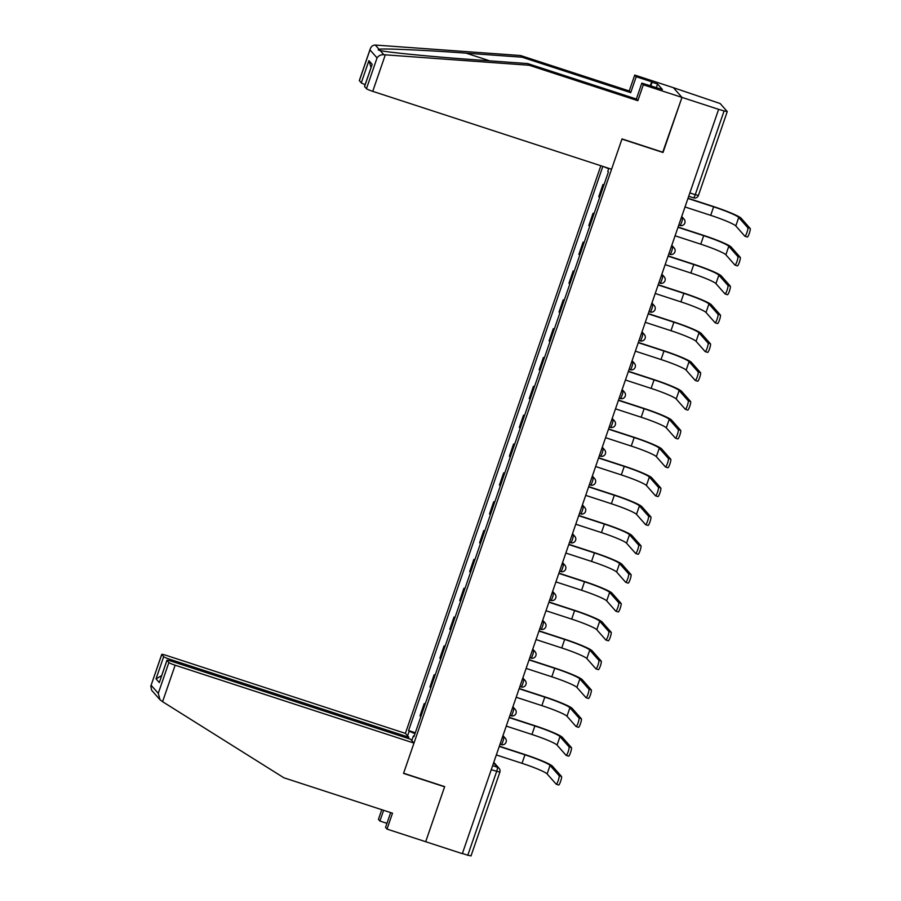 <?xml version="1.0" encoding="UTF-8"?>
<svg xmlns="http://www.w3.org/2000/svg" width="901" height="901" viewBox="0 0 901 901"><rect width="100%" height="100%" fill="white"/><g stroke="black" fill="none" stroke-linecap="round" stroke-linejoin="round"><path stroke-width="1.35" d="M600.843 165.739L405.382 733.369L166.55 655.477A5.89 0.563 19 0 0 161.73 654.408A5.89 0.563 19 0 0 161.775 654.52L163.678 656.683A5.89 0.563 19 0 0 169.962 659.329L169.501 660.67M662.753 152.201L681.978 97.398L673.396 87.679L720.181 103.547L727.265 111.566L698.455 195.393L695.245 194.684L724.089 110.936L727.298 111.645M390.651 812.601L385.549 827.422L387.025 829.1L462.337 853.664L718.626 109.348L681.978 97.398L673.396 87.679L634.721 75.065L636.196 76.743L630.723 92.645L629.247 90.967L634.721 75.065M663.012 152.494L621.949 139.103L403.603 773.227L444.666 786.618L425.7 841.703L444.598 786.798L403.535 773.407L413.976 743.088L175.143 665.197L162.574 701.688L160.029 699.762L158.272 693.331L168.87 662.539A5.89 0.563 19 0 0 175.143 665.197M470.975 855.871L467.799 855.24L496.631 771.493A3.931 0.653 -71.9 0 0 497.408 767.224L493.59 762.899M462.404 853.484L467.799 855.24M724.089 110.936L718.626 109.348M603.783 185.369A9.033 0.867 -161 0 1 603.738 185.313L602.972 184.457L598.771 196.655L599.537 197.522A9.033 0.867 19 0 0 599.582 197.567L603.738 185.313M603.985 184.784L602.972 184.457M593.86 214.213A9.033 0.867 -161 0 1 593.804 214.156L593.038 213.289L588.837 225.498L589.603 226.354A9.033 0.867 19 0 0 589.659 226.41M594.063 213.627L593.038 213.289M583.927 243.056A9.033 0.867 -161 0 1 583.871 243L583.105 242.132L578.904 254.33L579.67 255.197A9.033 0.867 19 0 0 579.726 255.253M584.13 242.47L583.105 242.132M573.993 271.888A9.033 0.867 -161 0 1 573.948 271.843L573.182 270.976L568.981 283.173L569.747 284.04A9.033 0.867 19 0 0 569.792 284.097M574.196 271.302L573.182 270.976M564.06 300.731A9.033 0.867 -161 0 1 564.015 300.675L563.249 299.819L559.048 312.016L559.814 312.884A9.033 0.867 19 0 0 559.859 312.94M564.263 300.146L563.249 299.819M554.138 329.575A9.033 0.867 -161 0 1 554.081 329.518L553.315 328.651L549.114 340.86L549.88 341.716A9.033 0.867 19 0 0 549.937 341.772M554.34 328.989L553.315 328.651M544.204 358.418A9.033 0.867 -161 0 1 544.148 358.361L543.393 357.494L539.181 369.692L539.947 370.559A9.033 0.867 19 0 0 540.003 370.615M544.407 357.832L543.393 357.494M534.27 387.25A9.033 0.867 -161 0 1 534.225 387.205L533.46 386.338L529.259 398.535L530.025 399.402A9.033 0.867 19 0 0 530.07 399.458M534.473 386.664L533.46 386.338M524.348 416.093A9.033 0.867 -161 0 1 524.292 416.037L523.526 415.181L519.325 427.378L520.091 428.245A9.033 0.867 19 0 0 520.136 428.302M524.54 415.507L523.526 415.181M514.415 444.936A9.033 0.867 -161 0 1 514.358 444.88L513.593 444.013L509.392 456.221L510.157 457.077A9.033 0.867 19 0 0 510.214 457.134M514.617 444.351L513.593 444.013M504.481 473.78A9.033 0.867 -161 0 1 504.425 473.723L503.67 472.856L499.469 485.053L500.224 485.921A9.033 0.867 19 0 0 500.28 485.977M504.684 473.194L503.67 472.856M494.548 502.612A9.033 0.867 -161 0 1 494.503 502.567L493.737 501.699L489.536 513.897L490.302 514.764A9.033 0.867 19 0 0 490.347 514.82M494.75 502.026L493.737 501.699M484.625 531.455A9.033 0.867 -161 0 1 484.569 531.399L483.803 530.543L479.602 542.74L480.368 543.607A9.033 0.867 19 0 0 480.424 543.663M484.828 530.869L483.803 530.543M474.692 560.298A9.033 0.867 -161 0 1 474.636 560.242L473.87 559.375L469.669 571.583L470.435 572.439A9.033 0.867 19 0 0 470.491 572.495M474.895 559.712L473.87 559.375M464.758 589.141A9.033 0.867 -161 0 1 464.702 589.085L463.947 588.218L459.747 600.426L460.501 601.282A9.033 0.867 19 0 0 460.557 601.339M464.961 588.556L463.947 588.218M454.825 617.973A9.033 0.867 -161 0 1 454.78 617.928L454.014 617.061L449.813 629.258L450.579 630.126A9.033 0.867 19 0 0 450.624 630.182M455.028 617.388L454.014 617.061M444.903 646.817A9.033 0.867 -161 0 1 444.846 646.76L444.08 645.904L439.879 658.102L440.645 658.969A9.033 0.867 19 0 0 440.702 659.025M445.105 646.231L444.08 645.904M434.969 675.66A9.033 0.867 -161 0 1 434.913 675.604L434.147 674.736L429.946 686.945L430.712 687.812A9.033 0.867 19 0 0 430.768 687.857M435.172 675.074L434.147 674.736M425.035 704.503A9.033 0.867 -161 0 1 424.979 704.447L424.225 703.58L420.024 715.788L420.778 716.644A9.033 0.867 19 0 0 420.835 716.7M425.238 703.918L424.225 703.58M608.828 168.341L607.792 171.381L608.378 172.046L413.964 736.658L413.379 735.982L411.791 740.611M407.579 735.847L409.167 731.229L414.989 733.684M602.837 166.392L408.581 730.565L409.167 731.229M608.682 168.78L603.715 166.674M415.305 732.75L408.581 730.565M414.145 736.14L413.379 735.982M688.026 198.231L713.299 206.475A26.129 2.512 -161 0 1 741.118 218.233L750.184 228.482A4.516 0.755 108.1 0 1 749.373 233.179A4.516 0.755 108.1 0 1 747.323 237.031A4.516 0.755 108.1 0 1 747.256 236.986M685.019 206.971L710.698 215.339A23.572 2.264 19 0 1 735.802 225.948L744.868 236.208A4.516 0.755 -71.9 0 0 744.924 236.253A4.516 0.755 -71.9 0 0 746.974 232.402A4.516 0.755 -71.9 0 0 747.796 227.705L738.73 217.445A23.572 2.264 19 0 0 713.626 206.836L687.947 198.468M630.723 92.645L522.073 57.202L520.598 55.535L375.3 45.05C372.507 45.163 370.728 46.784 369.973 49.893L359.375 80.673A5.89 0.563 -161 0 1 359.33 80.549L370.243 48.845L369.973 49.893L377.057 57.912C378.566 55.648 380.83 54.578 383.849 54.724L529.191 65.255L527.716 63.588L636.354 99.02L641.827 83.117L662.426 89.514L657.595 84.041L652.065 82.239L650.759 86.034M522.073 57.202L466.177 53.159C426.387 50.208 383.026 48.271 379.028 49.273L378.87 50.208M520.598 55.535L629.247 90.967M529.191 65.255L637.84 100.687L643.314 84.795L681.978 97.398L663.08 152.314L622.005 138.912L611.565 169.242L372.732 91.339A5.89 0.563 -161 0 1 366.459 88.692L364.556 86.541A5.89 0.563 -161 0 1 364.511 86.417L372.192 64.354L364.556 86.541M643.314 84.795L641.827 83.117M650.263 85.865L651.671 81.788L636.196 76.743M637.84 100.687L636.354 99.02M375.3 45.05L379.028 49.273C377.722 49.713 378.082 50.118 380.121 50.501C386.552 52.258 432.176 56.752 471.809 59.545L527.716 63.588M365.13 84.626A5.89 0.563 -161 0 1 361.278 82.824L359.375 80.673M657.595 84.041L656.288 87.836M361.278 82.824L368.914 60.637L371.032 67.485M162.574 701.688L283.849 777.766L392.498 813.198L387.025 829.1M405.382 733.369L408.795 737.221L169.962 659.329M386.957 823.345L379.918 821.048L378.431 819.381L381.765 809.695M383.612 810.303L379.918 821.048M413.976 743.088L410.574 739.237L171.731 661.345A5.89 0.563 19 0 0 166.91 660.275A5.89 0.563 19 0 0 166.967 660.388L168.87 662.539M408.344 738.505L408.795 737.221M161.617 675.649L156.042 678.858L163.678 656.683M166.967 660.388L159.319 682.575L166.91 660.275M161.775 654.52L150.816 686.123L151.638 690.279L160.029 699.762M678.093 227.063L703.366 235.307A26.129 2.512 -161 0 1 731.195 247.065L740.262 257.326A4.516 0.755 108.1 0 1 739.439 262.022A4.516 0.755 108.1 0 1 737.39 265.874A4.516 0.755 108.1 0 1 737.333 265.829M675.086 235.803L700.764 244.182A23.572 2.264 19 0 1 725.868 254.792L734.934 265.052A4.516 0.755 -71.9 0 0 735.002 265.097A4.516 0.755 -71.9 0 0 737.041 261.245A4.516 0.755 -71.9 0 0 737.863 256.548L728.796 246.288A23.572 2.264 19 0 0 703.692 235.679L678.014 227.3M668.159 255.907L693.443 264.151A26.129 2.512 -161 0 1 721.262 275.909L730.328 286.169A4.516 0.755 108.1 0 1 729.506 290.865A4.516 0.755 108.1 0 1 727.456 294.717A4.516 0.755 108.1 0 1 727.4 294.672M665.152 264.646L690.842 273.026A23.572 2.264 19 0 1 715.935 283.635L725.001 293.895A4.516 0.755 -71.9 0 0 725.068 293.94A4.516 0.755 -71.9 0 0 727.118 290.077A4.516 0.755 -71.9 0 0 727.929 285.392L718.863 275.132A23.572 2.264 19 0 0 693.77 264.522L668.08 256.143M658.237 284.75L683.51 292.994A26.129 2.512 -161 0 1 711.328 304.752L720.395 315.012A4.516 0.755 108.1 0 1 719.584 319.709A4.516 0.755 108.1 0 1 717.534 323.56A4.516 0.755 108.1 0 1 717.466 323.515M655.218 293.489L680.908 301.869A23.572 2.264 19 0 1 706.012 312.478L715.079 322.727A4.516 0.755 -71.9 0 0 715.135 322.772A4.516 0.755 -71.9 0 0 717.185 318.92A4.516 0.755 -71.9 0 0 718.007 314.224L708.941 303.964A23.572 2.264 19 0 0 683.836 293.366L658.147 284.986M648.303 313.593L673.576 321.837A26.129 2.512 -161 0 1 701.395 333.595L710.461 343.844A4.516 0.755 108.1 0 1 709.65 348.541A4.516 0.755 108.1 0 1 707.6 352.392A4.516 0.755 108.1 0 1 707.533 352.359M645.296 322.333L670.975 330.701A23.572 2.264 19 0 1 696.079 341.31L705.145 351.57A4.516 0.755 -71.9 0 0 705.201 351.615A4.516 0.755 -71.9 0 0 707.251 347.763A4.516 0.755 -71.9 0 0 708.073 343.067L699.007 332.807A23.572 2.264 19 0 0 673.903 322.198L648.224 313.83M638.37 342.425L663.643 350.669A26.129 2.512 -161 0 1 691.472 362.427L700.539 372.687A4.516 0.755 108.1 0 1 699.717 377.384A4.516 0.755 108.1 0 1 697.667 381.236A4.516 0.755 108.1 0 1 697.611 381.191M635.363 351.165L661.041 359.544A23.572 2.264 19 0 1 686.145 370.153L695.212 380.413A4.516 0.755 -71.9 0 0 695.279 380.459A4.516 0.755 -71.9 0 0 697.329 376.607A4.516 0.755 -71.9 0 0 698.14 371.91L689.074 361.65A23.572 2.264 19 0 0 663.969 351.041L638.291 342.662M628.436 371.268L653.721 379.512A26.129 2.512 -161 0 1 681.539 391.271L690.605 401.531A4.516 0.755 108.1 0 1 689.783 406.227A4.516 0.755 108.1 0 1 687.745 410.079A4.516 0.755 108.1 0 1 687.677 410.034M625.429 380.008L651.119 388.387A23.572 2.264 19 0 1 676.212 398.997L685.278 409.257A4.516 0.755 -71.9 0 0 685.346 409.302A4.516 0.755 -71.9 0 0 687.395 405.439A4.516 0.755 -71.9 0 0 688.206 400.754L679.14 390.493A23.572 2.264 19 0 0 654.047 379.884L628.357 371.505M618.514 400.112L643.787 408.356A26.129 2.512 -161 0 1 671.605 420.114L680.672 430.374A4.516 0.755 108.1 0 1 679.861 435.07A4.516 0.755 108.1 0 1 677.811 438.922A4.516 0.755 108.1 0 1 677.743 438.877M615.496 408.851L641.185 417.231A23.572 2.264 19 0 1 666.289 427.84L675.356 438.089A4.516 0.755 -71.9 0 0 675.412 438.134A4.516 0.755 -71.9 0 0 677.462 434.282A4.516 0.755 -71.9 0 0 678.284 429.586L669.218 419.325A23.572 2.264 19 0 0 644.114 408.727L618.424 400.348M608.58 428.955L633.853 437.199A26.129 2.512 -161 0 1 661.672 448.957L670.738 459.206A4.516 0.755 108.1 0 1 669.927 463.902A4.516 0.755 108.1 0 1 667.878 467.754A4.516 0.755 108.1 0 1 667.81 467.72M605.573 437.695L631.252 446.063A23.572 2.264 19 0 1 656.356 456.672L665.422 466.932A4.516 0.755 -71.9 0 0 665.479 466.977A4.516 0.755 -71.9 0 0 667.528 463.125A4.516 0.755 -71.9 0 0 668.351 458.429L659.284 448.169A23.572 2.264 19 0 0 634.18 437.559L608.502 429.191M598.647 457.787L623.92 466.031A26.129 2.512 -161 0 1 651.75 477.789L660.816 488.049A4.516 0.755 108.1 0 1 659.994 492.746A4.516 0.755 108.1 0 1 657.944 496.597A4.516 0.755 108.1 0 1 657.888 496.552M595.64 466.527L621.318 474.906A23.572 2.264 19 0 1 646.422 485.515L655.489 495.775A4.516 0.755 -71.9 0 0 655.556 495.82A4.516 0.755 -71.9 0 0 657.606 491.969A4.516 0.755 -71.9 0 0 658.417 487.272L649.351 477.012A23.572 2.264 19 0 0 624.247 466.403L598.568 458.023M588.713 486.63L613.998 494.874A26.129 2.512 -161 0 1 641.816 506.632L650.882 516.892A4.516 0.755 108.1 0 1 650.06 521.589A4.516 0.755 108.1 0 1 648.022 525.441A4.516 0.755 108.1 0 1 647.954 525.396M585.706 495.37L611.396 503.749A23.572 2.264 19 0 1 636.489 514.358L645.555 524.619A4.516 0.755 -71.9 0 0 645.623 524.664A4.516 0.755 -71.9 0 0 647.673 520.812A4.516 0.755 -71.9 0 0 648.483 516.115L639.417 505.855A23.572 2.264 19 0 0 614.324 495.246L588.635 486.867M578.791 515.473L604.064 523.718A26.129 2.512 -161 0 1 631.883 535.476L640.949 545.736A4.516 0.755 108.1 0 1 640.138 550.432A4.516 0.755 108.1 0 1 638.088 554.284A4.516 0.755 108.1 0 1 638.021 554.239M575.773 524.213L601.463 532.592A23.572 2.264 19 0 1 626.567 543.202L635.633 553.451A4.516 0.755 -71.9 0 0 635.689 553.496A4.516 0.755 -71.9 0 0 637.739 549.644A4.516 0.755 -71.9 0 0 638.561 544.947L629.495 534.687A23.572 2.264 19 0 0 604.391 524.089L578.701 515.71M568.858 544.317L594.131 552.561A26.129 2.512 -161 0 1 621.96 564.319L631.015 574.568A4.516 0.755 108.1 0 1 630.204 579.264A4.516 0.755 108.1 0 1 628.155 583.116A4.516 0.755 108.1 0 1 628.087 583.082M565.851 553.056L591.529 561.424A23.572 2.264 19 0 1 616.633 572.034L625.699 582.294A4.516 0.755 -71.9 0 0 625.767 582.339A4.516 0.755 -71.9 0 0 627.806 578.487A4.516 0.755 -71.9 0 0 628.628 573.791L619.561 563.53A23.572 2.264 19 0 0 594.457 552.921L568.779 544.553M558.924 573.149L584.197 581.393A26.129 2.512 -161 0 1 612.027 593.151L621.093 603.411A4.516 0.755 108.1 0 1 620.271 608.107A4.516 0.755 108.1 0 1 618.221 611.959A4.516 0.755 108.1 0 1 618.165 611.914M555.917 581.9L581.596 590.268A23.572 2.264 19 0 1 606.7 600.877L615.766 611.137A4.516 0.755 -71.9 0 0 615.833 611.182A4.516 0.755 -71.9 0 0 617.883 607.33A4.516 0.755 -71.9 0 0 618.694 602.634L609.628 592.374A23.572 2.264 19 0 0 584.524 581.764L558.845 573.385M548.991 601.992L574.275 610.236A26.129 2.512 -161 0 1 602.093 621.994L611.16 632.254A4.516 0.755 108.1 0 1 610.337 636.951A4.516 0.755 108.1 0 1 608.299 640.802A4.516 0.755 108.1 0 1 608.231 640.757M545.983 610.732L571.673 619.111A23.572 2.264 19 0 1 596.777 629.72L605.832 639.98A4.516 0.755 -71.9 0 0 605.9 640.025A4.516 0.755 -71.9 0 0 607.95 636.174A4.516 0.755 -71.9 0 0 608.761 631.477L599.706 621.217A23.572 2.264 19 0 0 574.601 610.608L548.912 602.228M539.068 630.835L564.341 639.079A26.129 2.512 -161 0 1 592.16 650.837L601.226 661.097A4.516 0.755 108.1 0 1 600.415 665.794A4.516 0.755 108.1 0 1 598.365 669.646A4.516 0.755 108.1 0 1 598.298 669.601M536.05 639.575L561.74 647.954A23.572 2.264 19 0 1 586.844 658.563L595.91 668.812A4.516 0.755 -71.9 0 0 595.966 668.857A4.516 0.755 -71.9 0 0 598.016 665.006A4.516 0.755 -71.9 0 0 598.838 660.309L589.772 650.049A23.572 2.264 19 0 0 564.668 639.451L538.978 631.072M529.135 659.678L554.408 667.923A26.129 2.512 -161 0 1 582.237 679.681L591.304 689.929A4.516 0.755 108.1 0 1 590.482 694.626A4.516 0.755 108.1 0 1 588.432 698.478A4.516 0.755 108.1 0 1 588.376 698.444M526.128 668.418L551.806 676.797A23.572 2.264 19 0 1 576.91 687.395L585.977 697.656A4.516 0.755 -71.9 0 0 586.044 697.701A4.516 0.755 -71.9 0 0 588.083 693.849A4.516 0.755 -71.9 0 0 588.905 689.152L579.839 678.892A23.572 2.264 19 0 0 554.734 668.283L529.056 659.915M519.201 688.51L544.486 696.755A26.129 2.512 -161 0 1 572.304 708.513L581.37 718.773A4.516 0.755 108.1 0 1 580.548 723.469A4.516 0.755 108.1 0 1 578.498 727.321A4.516 0.755 108.1 0 1 578.442 727.276M516.194 697.261L541.873 705.629A23.572 2.264 19 0 1 566.977 716.239L576.043 726.499A4.516 0.755 -71.9 0 0 576.111 726.544A4.516 0.755 -71.9 0 0 578.16 722.692A4.516 0.755 -71.9 0 0 578.971 717.996L569.905 707.736A23.572 2.264 19 0 0 544.801 697.126L519.122 688.747M509.268 717.354L534.552 725.598A26.129 2.512 -161 0 1 562.37 737.356L571.437 747.616A4.516 0.755 108.1 0 1 570.615 752.312A4.516 0.755 108.1 0 1 568.576 756.164A4.516 0.755 108.1 0 1 568.508 756.119M506.261 726.093L531.95 734.473A23.572 2.264 19 0 1 557.055 745.082L566.11 755.342A4.516 0.755 -71.9 0 0 566.177 755.387A4.516 0.755 -71.9 0 0 568.227 751.535A4.516 0.755 -71.9 0 0 569.038 746.839L559.983 736.579A23.572 2.264 19 0 0 534.879 725.969L509.189 717.59M499.345 746.197L524.619 754.441A26.129 2.512 -161 0 1 552.437 766.199L561.503 776.459A4.516 0.755 108.1 0 1 560.692 781.156A4.516 0.755 108.1 0 1 558.643 785.008A4.516 0.755 108.1 0 1 558.575 784.962M496.338 754.937L522.017 763.316A23.572 2.264 19 0 1 547.121 773.925L556.187 784.174A4.516 0.755 -71.9 0 0 556.244 784.219A4.516 0.755 -71.9 0 0 558.293 780.367A4.516 0.755 -71.9 0 0 559.116 775.671L550.049 765.422A23.572 2.264 19 0 0 524.945 754.813L499.267 746.433M502.567 736.827L503.659 737.187A3.931 3.852 -41.5 0 1 505.326 738.279A3.931 3.931 0 0 1 501.159 744.62L501.114 744.575A3.931 0.653 -71.9 0 0 501.159 744.62A3.931 0.653 -71.9 0 0 502.882 741.444A3.931 0.653 -71.9 0 0 503.659 737.187L502.781 736.196M512.5 707.983L513.581 708.344A3.931 3.852 -41.5 0 1 515.259 709.436A3.931 3.931 0 0 1 511.092 715.777L511.036 715.743A3.931 0.653 -71.9 0 0 511.092 715.777A3.931 0.653 -71.9 0 0 512.815 712.612A3.931 0.653 -71.9 0 0 513.581 708.344L512.714 707.364M522.434 679.151L523.515 679.5A3.931 3.852 -41.5 0 1 525.182 680.593A3.931 3.931 0 0 1 521.026 686.934L520.969 686.9A3.931 0.653 -71.9 0 0 521.026 686.934A3.931 0.653 -71.9 0 0 522.749 683.769A3.931 0.653 -71.9 0 0 523.515 679.5L522.648 678.521M532.356 650.308L533.448 650.657A3.931 3.852 -41.5 0 1 535.115 651.761A3.931 3.931 0 0 1 530.959 658.09L530.903 658.057A3.931 0.653 -71.9 0 0 530.959 658.09A3.931 0.653 -71.9 0 0 532.671 654.926A3.931 0.653 -71.9 0 0 533.448 650.657L532.581 649.677M539.744 628.864L540.837 629.213A3.931 0.653 -71.9 0 0 540.882 629.258A3.931 0.653 -71.9 0 0 542.605 626.082A3.931 0.653 -71.9 0 0 543.382 621.825L542.503 620.834M542.289 621.465L543.382 621.825A3.931 3.852 -41.5 0 1 545.049 622.918L542.706 620.26M549.678 600.021L550.759 600.381A3.931 0.653 -71.9 0 0 550.815 600.415A3.931 0.653 -71.9 0 0 552.538 597.25A3.931 0.653 -71.9 0 0 553.304 592.982L552.437 592.002M552.223 592.621L553.304 592.982A3.931 3.852 -41.5 0 1 554.982 594.074L552.64 591.428M562.156 563.789L563.238 564.139A3.931 3.852 -41.5 0 1 564.904 565.231A3.931 3.931 0 0 1 560.749 571.572L560.692 571.538A3.931 0.653 -71.9 0 0 560.749 571.572A3.931 0.653 -71.9 0 0 562.472 568.407A3.931 0.653 -71.9 0 0 563.238 564.139L562.37 563.159M572.079 534.946L573.171 535.295A3.931 3.852 -41.5 0 1 574.838 536.399A3.931 3.931 0 0 1 570.682 542.729L570.626 542.695A3.931 0.653 -71.9 0 0 570.682 542.729A3.931 0.653 -71.9 0 0 572.394 539.564A3.931 0.653 -71.9 0 0 573.171 535.295L572.304 534.316M582.012 506.103L583.105 506.463A3.931 3.852 -41.5 0 1 584.772 507.556A3.931 3.931 0 0 1 580.604 513.897L580.548 513.852A3.931 0.653 -71.9 0 0 580.604 513.897A3.931 0.653 -71.9 0 0 582.328 510.721A3.931 0.653 -71.9 0 0 583.105 506.463L582.226 505.472M589.4 484.659L590.482 485.02A3.931 0.653 -71.9 0 0 590.538 485.053A3.931 0.653 -71.9 0 0 592.261 481.889A3.931 0.653 -71.9 0 0 593.027 477.62L592.16 476.629M591.946 477.26L593.027 477.62A3.931 3.852 -41.5 0 1 594.705 478.713L592.362 476.066M599.323 455.816L600.415 456.176A3.931 0.653 -71.9 0 0 600.471 456.21A3.931 0.653 -71.9 0 0 602.183 453.045A3.931 0.653 -71.9 0 0 602.96 448.777L602.093 447.797M601.879 448.428L602.96 448.777A3.931 3.852 -41.5 0 1 604.627 449.869L602.285 447.223M609.256 426.984L610.349 427.333A3.931 0.653 -71.9 0 0 610.405 427.367A3.931 0.653 -71.9 0 0 612.117 424.202A3.931 0.653 -71.9 0 0 612.894 419.934L612.027 418.954M611.802 419.584L612.894 419.934A3.931 3.852 -41.5 0 1 614.561 421.037L612.218 418.379M619.19 398.141L620.271 398.49A3.931 0.653 -71.9 0 0 620.327 398.535A3.931 0.653 -71.9 0 0 622.05 395.359A3.931 0.653 -71.9 0 0 622.828 391.102L621.949 390.11M621.735 390.741L622.828 391.102A3.931 3.852 -41.5 0 1 624.494 392.194L622.152 389.536M631.669 361.898L632.75 362.258A3.931 3.852 -41.5 0 1 634.428 363.351A3.931 3.931 0 0 1 630.261 369.692L630.204 369.647A3.931 0.653 -71.9 0 0 630.261 369.692A3.931 0.653 -71.9 0 0 631.984 366.527A3.931 0.653 -71.9 0 0 632.75 362.258L631.883 361.267M641.591 333.066L642.683 333.415A3.931 3.852 -41.5 0 1 644.35 334.508A3.931 3.931 0 0 1 640.194 340.848L640.138 340.815A3.931 0.653 -71.9 0 0 640.194 340.848A3.931 0.653 -71.9 0 0 641.906 337.684A3.931 0.653 -71.9 0 0 642.683 333.415L641.816 332.435M651.524 304.223L652.617 304.572A3.931 3.852 -41.5 0 1 654.284 305.676A3.931 3.931 0 0 1 650.128 312.005L650.072 311.971A3.931 0.653 -71.9 0 0 650.128 312.005A3.931 0.653 -71.9 0 0 651.84 308.84A3.931 0.653 -71.9 0 0 652.617 304.572L651.738 303.592M661.458 275.379L662.539 275.74A3.931 3.852 -41.5 0 1 664.217 276.832A3.931 3.931 0 0 1 660.05 283.173L659.994 283.128A3.931 0.653 -71.9 0 0 660.05 283.173A3.931 0.653 -71.9 0 0 661.773 279.997A3.931 0.653 -71.9 0 0 662.539 275.74L661.672 274.749M668.846 253.936L669.927 254.285A3.931 0.653 -71.9 0 0 669.984 254.33A3.931 0.653 -71.9 0 0 671.707 251.154A3.931 0.653 -71.9 0 0 672.473 246.897L671.605 245.905M671.391 246.536L672.473 246.897A3.931 3.852 -41.5 0 1 674.151 247.989L671.797 245.342M678.768 225.092L679.861 225.453A3.931 0.653 -71.9 0 0 679.917 225.487A3.931 0.653 -71.9 0 0 681.629 222.322A3.931 0.653 -71.9 0 0 682.406 218.053L681.539 217.073M681.314 217.704L682.406 218.053A3.931 3.852 -41.5 0 1 684.073 219.146L681.73 216.499M492.633 765.67L497.408 767.224A3.931 3.852 138.5 0 1 499.818 772.123L491.236 769.724M698.433 195.314L698.455 195.393A3.931 3.931 0 0 1 693.522 197.848L688.702 196.272L693.477 197.815A3.931 0.653 -71.9 0 0 693.522 197.848A3.931 0.653 -71.9 0 0 695.245 194.684L689.851 192.915M430.712 687.812L434.913 675.604M440.645 658.969L444.846 646.76M450.579 630.126L454.78 617.928M460.501 601.282L464.702 589.085M470.435 572.439L474.636 560.242M480.368 543.607L484.569 531.399M490.302 514.764L494.503 502.567M500.224 485.921L504.425 473.723M510.157 457.077L514.358 444.88M520.091 428.245L524.292 416.037M530.025 399.402L534.225 387.205M539.947 370.559L544.148 358.361M549.88 341.716L554.081 329.518M559.814 312.884L564.015 300.675M569.747 284.04L573.948 271.843M579.67 255.197L583.871 243M589.603 226.354L593.804 214.156M420.778 716.644L424.979 704.447M747.796 227.705L750.184 228.482M710.698 215.339L713.626 206.836M735.802 225.948L738.73 217.445M380.121 50.501L383.849 54.724M368.914 60.637L372.192 64.354M366.459 88.692L377.057 57.912M385.301 54.848L372.732 91.339M489.694 60.829L466.177 53.159M151.177 685.301L158.272 693.331M159.319 682.575L156.042 678.858M737.863 256.548L740.262 257.326M700.764 244.182L703.692 235.679M725.868 254.792L728.796 246.288M727.929 285.392L730.328 286.169M690.842 273.026L693.77 264.522M715.935 283.635L718.863 275.132M718.007 314.224L720.395 315.012M680.908 301.869L683.836 293.366M706.012 312.478L708.941 303.964M708.073 343.067L710.461 343.844M670.975 330.701L673.903 322.198M696.079 341.31L699.007 332.807M698.14 371.91L700.539 372.687M661.041 359.544L663.969 351.041M686.145 370.153L689.074 361.65M688.206 400.754L690.605 401.531M651.119 388.387L654.047 379.884M676.212 398.997L679.14 390.493M678.284 429.586L680.672 430.374M641.185 417.231L644.114 408.727M666.289 427.84L669.218 419.325M668.351 458.429L670.738 459.206M631.252 446.063L634.18 437.559M656.356 456.672L659.284 448.169M658.417 487.272L660.816 488.049M621.318 474.906L624.247 466.403M646.422 485.515L649.351 477.012M648.483 516.115L650.882 516.892M611.396 503.749L614.324 495.246M636.489 514.358L639.417 505.855M638.561 544.947L640.949 545.736M601.463 532.592L604.391 524.089M626.567 543.202L629.495 534.687M628.628 573.791L631.015 574.568M591.529 561.424L594.457 552.921M616.633 572.034L619.561 563.53M618.694 602.634L621.093 603.411M581.596 590.268L584.524 581.764M606.7 600.877L609.628 592.374M608.761 631.477L611.16 632.254M571.673 619.111L574.601 610.608M596.777 629.72L599.706 621.217M598.838 660.309L601.226 661.097M561.74 647.954L564.668 639.451M586.844 658.563L589.772 650.049M588.905 689.152L591.304 689.929M551.806 676.797L554.734 668.283M576.91 687.395L579.839 678.892M578.971 717.996L581.37 718.773M541.873 705.629L544.801 697.126M566.977 716.239L569.905 707.736M569.038 746.839L571.437 747.616M531.95 734.473L534.879 725.969M557.055 745.082L559.983 736.579M559.116 775.671L561.503 776.459M522.017 763.316L524.945 754.813M547.121 773.925L550.049 765.422M678.768 225.115L679.917 225.487A3.931 3.931 0 0 0 684.073 219.146M668.835 253.958L669.984 254.33A3.931 3.931 0 0 0 674.151 247.989M619.178 398.152L620.327 398.535A3.931 3.931 0 0 0 624.494 392.194M609.256 426.995L610.405 427.367A3.931 3.931 0 0 0 614.561 421.037M599.323 455.838L600.471 456.21A3.931 3.931 0 0 0 604.627 449.869M589.389 484.682L590.538 485.053A3.931 3.931 0 0 0 594.705 478.713M549.666 600.043L550.815 600.415A3.931 3.931 0 0 0 554.982 594.074M539.733 628.875L540.882 629.258A3.931 3.931 0 0 0 545.049 622.918M664.217 276.832L661.875 274.174M654.284 305.676L651.941 303.018M644.35 334.508L642.008 331.861M634.428 363.351L632.074 360.704M584.772 507.556L582.429 504.898M574.838 536.399L572.495 533.741M564.904 565.231L562.562 562.584M535.115 651.761L532.773 649.103M525.182 680.593L522.839 677.946M515.259 709.436L512.917 706.789M505.326 738.279L502.983 735.621M493.782 762.336L499.075 768.316A3.931 3.931 0 0 1 499.852 772.202L471.009 855.95M747.323 237.031L744.924 236.253M150.816 686.123L161.73 654.408M737.39 265.874L735.002 265.097M727.456 294.717L725.068 293.94M717.534 323.56L715.135 322.772M707.6 352.392L705.201 351.615M697.667 381.236L695.279 380.459M687.745 410.079L685.346 409.302M677.811 438.922L675.412 438.134M667.878 467.754L665.479 466.977M657.944 496.597L655.556 495.82M648.022 525.441L645.623 524.664M638.088 554.284L635.689 553.496M628.155 583.116L625.767 582.339M618.221 611.959L615.833 611.182M608.299 640.802L605.9 640.025M598.365 669.646L595.966 668.857M588.432 698.478L586.044 697.701M578.498 727.321L576.111 726.544M568.576 756.164L566.177 755.387M558.643 785.008L556.244 784.219"/></g></svg>
